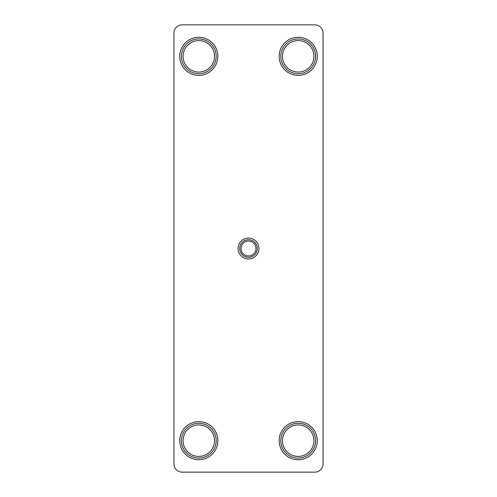 <?xml version="1.0" encoding="UTF-8"?>
<svg xmlns="http://www.w3.org/2000/svg" width="497" height="497" viewBox="0 0 497 497"><rect width="100%" height="100%" fill="white"/><g stroke="black" fill="none" stroke-linecap="round" stroke-linejoin="round"><path stroke-width="0.75" d="M198.8 421.624A19.054 19.054 0 0 1 217.854 440.671A19.054 19.054 0 0 1 198.8 459.725A19.054 19.054 0 0 1 179.746 440.671A19.054 19.054 0 0 1 198.8 421.624A19.054 19.054 0 0 0 179.746 440.671A19.054 19.054 0 0 0 198.8 459.725M298.2 421.624A19.054 19.054 0 0 1 317.254 440.671A19.054 19.054 0 0 1 298.2 459.725A19.054 19.054 0 0 1 279.146 440.671A19.054 19.054 0 0 1 298.2 421.624A19.054 19.054 0 0 0 279.146 440.671A19.054 19.054 0 0 0 298.2 459.725M248.5 238.063A10.437 10.437 0 0 1 258.937 248.5A10.437 10.437 0 0 1 248.5 258.937A10.437 10.437 0 0 1 238.063 248.5A10.437 10.437 0 0 1 248.5 238.063A10.437 10.437 0 0 0 238.063 248.5A10.437 10.437 0 0 0 248.5 258.937M198.8 37.275A19.054 19.054 0 0 1 217.854 56.329A19.054 19.054 0 0 1 198.8 75.376A19.054 19.054 0 0 1 179.746 56.329A19.054 19.054 0 0 1 198.8 37.275A19.054 19.054 0 0 0 179.746 56.329A19.054 19.054 0 0 0 198.8 75.376M298.2 37.275A19.054 19.054 0 0 1 317.254 56.329A19.054 19.054 0 0 1 298.2 75.376A19.054 19.054 0 0 1 279.146 56.329A19.054 19.054 0 0 1 298.2 37.275A19.054 19.054 0 0 0 279.146 56.329A19.054 19.054 0 0 0 298.2 75.376M248.5 241.045A7.455 7.455 0 0 0 241.045 248.5A7.455 7.455 0 0 0 248.5 255.955A7.455 7.455 0 0 0 255.955 248.5A7.455 7.455 0 0 0 248.5 241.045M298.2 456.414A15.736 15.736 0 0 1 282.464 440.671A15.736 15.736 0 0 1 298.2 424.935A15.736 15.736 0 0 1 313.936 440.671A15.736 15.736 0 0 1 298.2 456.414M298.2 40.586A15.736 15.736 0 0 0 282.464 56.329A15.736 15.736 0 0 0 298.2 72.065A15.736 15.736 0 0 0 313.936 56.329A15.736 15.736 0 0 0 298.2 40.586M198.8 72.065A15.736 15.736 0 0 1 183.064 56.329A15.736 15.736 0 0 1 198.8 40.586A15.736 15.736 0 0 1 214.536 56.329A15.736 15.736 0 0 1 198.8 72.065M198.8 424.935A15.736 15.736 0 0 0 183.064 440.671A15.736 15.736 0 0 0 198.8 456.414A15.736 15.736 0 0 0 214.536 440.671A15.736 15.736 0 0 0 198.8 424.935M173.95 33.131L173.95 463.869A8.281 8.281 0 0 0 182.231 472.15L314.769 472.15A8.281 8.281 0 0 0 323.05 463.869L323.05 33.131A8.281 8.281 0 0 0 314.769 24.85L182.231 24.85A8.281 8.281 0 0 0 173.95 33.131M198.8 458.066A17.395 17.395 0 0 0 216.195 440.671A17.395 17.395 0 0 0 198.8 423.276A17.395 17.395 0 0 0 181.405 440.671A17.395 17.395 0 0 0 198.8 458.066M298.2 458.066A17.395 17.395 0 0 0 315.595 440.671A17.395 17.395 0 0 0 298.2 423.276A17.395 17.395 0 0 0 280.805 440.671A17.395 17.395 0 0 0 298.2 458.066M248.5 257.278A8.778 8.778 0 0 0 257.278 248.5A8.778 8.778 0 0 0 248.5 239.722A8.778 8.778 0 0 0 239.722 248.5A8.778 8.778 0 0 0 248.5 257.278M198.8 73.724A17.395 17.395 0 0 0 216.195 56.329A17.395 17.395 0 0 0 198.8 38.934A17.395 17.395 0 0 0 181.405 56.329A17.395 17.395 0 0 0 198.8 73.724M298.2 73.724A17.395 17.395 0 0 0 315.595 56.329A17.395 17.395 0 0 0 298.2 38.934A17.395 17.395 0 0 0 280.805 56.329A17.395 17.395 0 0 0 298.2 73.724"/></g></svg>
